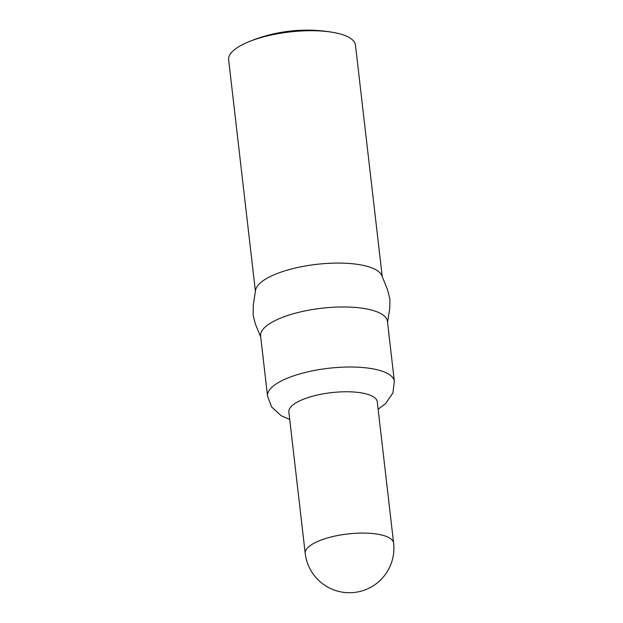 <?xml version="1.0" encoding="UTF-8"?>
<svg xmlns="http://www.w3.org/2000/svg" width="623" height="623" viewBox="0 0 623 623"><rect width="100%" height="100%" fill="white"/><g stroke="black" fill="none" stroke-linecap="round" stroke-linejoin="round"><path stroke-width="0.93" d="M267.547 396.064A63.834 20.582 173.4 0 1 308.946 371.588A63.834 20.582 173.4 0 1 380.645 370.708A63.834 20.582 173.4 0 1 394.367 381.393L387.42 321.367A63.834 20.582 173.4 0 0 373.699 310.682A63.834 20.582 173.4 0 0 301.999 311.562A63.834 20.582 173.4 0 0 260.601 336.038L267.547 396.064L271.636 406.983L281.113 415.673L289.718 419.481M387.537 322.379L389.788 308.276L389.912 299.297L387.568 289.82L381.821 275.545A63.834 20.582 173.4 0 0 368.621 266.776A63.834 20.582 173.4 0 0 299.795 267.041A63.834 20.582 173.4 0 0 255.586 290.147L253.25 305.356L253.14 315.121L255.305 323.835L260.718 337.059M393.611 543.1L377.265 401.788A44.498 14.345 173.4 0 0 367.702 394.343A44.498 14.345 173.4 0 0 317.714 394.959A44.498 14.345 173.4 0 0 288.854 412.021L305.208 553.333A44.498 44.498 0 0 0 336.342 590.76A44.498 44.498 0 0 0 393.611 543.1A44.498 14.345 173.4 0 0 384.048 535.655A44.498 14.345 173.4 0 0 321.896 539.767A44.498 14.345 173.4 0 0 305.208 553.333M382.226 276.487L355.453 45.09A63.834 20.582 173.4 0 0 341.731 34.405A63.834 20.582 173.4 0 0 333.18 32.404A63.834 20.582 173.4 0 0 247.424 42.325A63.834 20.582 173.4 0 0 228.633 59.761L255.407 291.159M394.367 381.393L392.879 392.957L385.637 403.579L378.13 409.249M333.18 32.404A152.113 152.113 0 0 0 247.424 42.325"/></g></svg>
